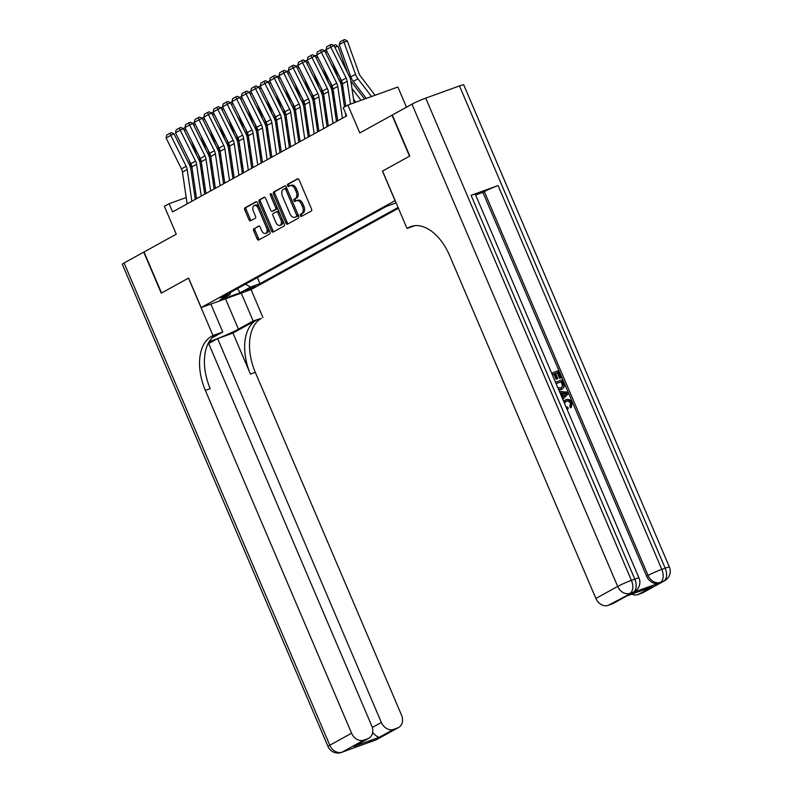 <?xml version="1.0" encoding="UTF-8"?>
<svg xmlns="http://www.w3.org/2000/svg" width="792" height="792" viewBox="0 0 792 792"><rect width="100%" height="100%" fill="white"/><g stroke="black" fill="none" stroke-linecap="round" stroke-linejoin="round"><path stroke-width="1.19" d="M300.326 215.671A1.228 0.733 -109.9 0 0 301.386 216.464A1.228 0.733 -109.9 0 0 301.445 216.434L311.266 211.028A1.752 1.049 -109.9 0 0 311.503 208.9L299.138 179.923A1.752 1.049 -109.9 0 0 297.624 178.784A1.752 1.049 -109.9 0 0 297.525 178.824L287.714 184.239A1.228 0.733 -109.9 0 0 287.546 185.724A1.228 0.733 -109.9 0 0 288.615 186.516A1.228 0.733 -109.9 0 0 288.674 186.486L289.941 185.793A5.613 3.346 -109.9 0 1 290.238 185.655A5.613 3.346 -109.9 0 1 295.099 189.308L296.129 191.723A5.613 3.346 -109.9 0 1 295.367 198.505L294.099 199.208A1.228 0.733 -109.9 0 0 293.931 200.693A1.228 0.733 -109.9 0 0 295 201.495A1.228 0.733 -109.9 0 0 295.06 201.465L296.337 200.762A5.613 3.346 -109.9 0 1 296.624 200.633A5.613 3.346 -109.9 0 1 301.485 204.286L302.514 206.702A5.613 3.346 -109.9 0 1 301.762 213.484L300.485 214.186A1.228 0.733 -109.9 0 0 300.326 215.671M296.624 200.633L297.97 200.148A5.613 3.346 -109.9 0 1 302.841 203.801L303.871 206.217A5.613 3.346 -109.9 0 1 303.108 212.999L301.841 213.691A1.228 0.733 -109.9 0 0 301.673 215.177A1.228 0.733 -109.9 0 0 302.336 215.949M298.069 178.784L289.06 183.744A1.228 0.733 -109.9 0 0 288.902 185.229A1.228 0.733 -109.9 0 0 289.565 186.001M290.238 185.655L291.585 185.17A5.613 3.346 -109.9 0 1 296.446 188.823L297.475 191.238A5.613 3.346 -109.9 0 1 296.723 198.02L295.456 198.723A1.228 0.733 -109.9 0 0 295.287 200.208A1.228 0.733 -109.9 0 0 295.951 200.97M255.291 286.595L245.708 290.397L255.291 286.595M253.905 228.64A1.752 1.049 -109.9 0 0 253.668 230.759L257.133 238.897A1.752 1.049 -109.9 0 0 258.657 240.035A1.752 1.049 -109.9 0 0 258.746 239.996L269.646 233.977A1.752 1.049 -109.9 0 0 269.884 231.858L257.519 202.881A1.752 1.049 -109.9 0 0 256.004 201.742A1.752 1.049 -109.9 0 0 255.915 201.782L245.015 207.791A1.752 1.049 -109.9 0 0 244.778 209.91L248.965 219.73A1.752 1.049 -109.9 0 0 250.49 220.879A1.752 1.049 -109.9 0 0 250.579 220.829L255.242 218.265A1.752 1.049 -109.9 0 0 255.479 216.137L253.4 211.266A4.693 2.802 -109.9 0 1 254.272 205.494A4.693 2.802 -109.9 0 1 258.34 208.543L266.478 227.621A4.693 2.802 -109.9 0 1 265.607 233.402A4.693 2.802 -109.9 0 1 261.538 230.353L260.182 227.165A1.752 1.049 -109.9 0 0 258.657 226.027A1.752 1.049 -109.9 0 0 258.568 226.066L255.252 228.155A1.752 1.049 -109.9 0 0 255.024 230.274L258.489 238.402A1.752 1.049 -109.9 0 0 259.558 239.55M395.05 200.633L382.457 171.112L409.513 156.182L392.03 115.177L359.796 132.957L347.896 105.069L343.193 107.662L346.688 115.87L172.587 211.919L169.082 203.712L164.38 206.306L176.27 234.194L144.035 251.975L161.528 292.981L188.585 278.061L201.178 307.583L395.158 200.594M285.863 223.047A1.752 1.049 -109.9 0 0 287.387 224.185A1.752 1.049 -109.9 0 0 287.476 224.146L298.376 218.137A1.752 1.049 -109.9 0 0 298.614 216.008L286.249 187.031A1.752 1.049 -109.9 0 0 284.734 185.892A1.752 1.049 -109.9 0 0 284.645 185.932L273.745 191.941A1.752 1.049 -109.9 0 0 273.507 194.06L285.863 223.047L287.219 222.562A1.752 1.049 -109.9 0 0 288.288 223.7M284.011 226.057L273.111 232.066A1.752 1.049 -109.9 0 1 273.022 232.115A1.752 1.049 -109.9 0 1 271.498 230.967L259.142 201.99A1.752 1.049 -109.9 0 1 259.38 199.871L264.043 197.297A1.752 1.049 -109.9 0 1 264.132 197.257A1.752 1.049 -109.9 0 1 265.657 198.396L270.666 210.147A1.752 1.049 -109.9 0 0 272.191 211.286A1.752 1.049 -109.9 0 0 272.28 211.246L275.368 209.543A1.752 1.049 -109.9 0 0 275.606 207.425L270.389 195.188A1.228 0.733 -109.9 0 1 270.617 193.674A1.228 0.733 -109.9 0 1 271.686 194.476L284.249 223.938A1.752 1.049 -109.9 0 1 284.011 226.057M398.425 208.276L251.143 289.525L201.178 307.583M257.4 277.566L259.994 283.635L398.079 207.464M259.994 283.635L250.539 287.06L240.184 292.763L219.661 300.188L230.017 294.476L220.562 297.891L386.199 206.514L396.119 202.851M406.474 107.207L397.861 87.011L347.896 105.069M186.209 197.525L169.082 203.712M336.867 115.008L335.62 115.701M327.452 120.196L326.205 120.889M318.047 125.393L316.8 126.076M308.632 130.581L307.385 131.274M299.228 135.779L297.97 136.462M289.813 140.966L288.565 141.659M280.398 146.154L279.15 146.847M270.993 151.351L269.735 152.034M261.578 156.539L260.33 157.232M252.163 161.736L250.915 162.419M242.758 166.924L241.501 167.617M233.343 172.112L232.096 172.805M223.938 177.309L222.681 178.002M214.523 182.497L213.276 183.19M205.108 187.694L203.861 188.377M195.703 192.882L194.446 193.575M230.017 294.476L230.68 292.317M245.421 284.18L250.539 287.06M240.184 292.763L237.422 288.595M285.189 185.892L275.091 191.456A1.752 1.049 -109.9 0 0 274.854 193.575L287.219 222.562M296.396 216.444A1.228 0.733 -109.9 0 0 296.564 214.959L285.714 189.516A1.228 0.733 -109.9 0 0 284.655 188.714A1.228 0.733 -109.9 0 0 284.585 188.744L283.249 189.486A5.613 3.346 -109.9 0 0 282.487 196.267L289.912 213.652A5.613 3.346 -109.9 0 0 294.772 217.305A5.613 3.346 -109.9 0 0 295.06 217.176L297.752 215.949A1.228 0.733 -109.9 0 0 297.921 214.464L296.564 214.959M284.714 188.694L285.942 188.258A1.228 0.733 -109.9 0 1 286.001 188.229A1.228 0.733 -109.9 0 1 287.07 189.031L297.921 214.464M295.822 216.899A5.613 3.346 -109.9 0 0 296.119 216.82A5.613 3.346 -109.9 0 0 296.416 216.691L295.06 217.176M297.752 215.949L296.416 216.691M264.587 197.248L260.726 199.376A1.752 1.049 -109.9 0 0 260.489 201.505L272.854 230.482A1.752 1.049 -109.9 0 0 273.923 231.62M273.438 210.83A1.752 1.049 -109.9 0 0 273.537 210.801A1.752 1.049 -109.9 0 0 273.626 210.761L276.725 209.058A1.752 1.049 -109.9 0 0 276.962 206.93L271.735 194.693L270.389 195.188M275.873 222.344A4.693 2.802 -109.9 0 0 279.932 225.403A4.693 2.802 -109.9 0 0 280.813 219.622L277.942 212.9A1.752 1.049 -109.9 0 0 276.428 211.751A1.752 1.049 -109.9 0 0 276.329 211.801L273.24 213.503A1.752 1.049 -109.9 0 0 273.002 215.622L275.873 222.344M279.932 225.403L281.289 224.908A4.693 2.802 -109.9 0 0 282.16 219.127L280.813 219.622M276.517 211.731L277.685 211.306A1.752 1.049 -109.9 0 1 277.774 211.266A1.752 1.049 -109.9 0 1 279.289 212.405L282.16 219.127M259.113 226.027L255.252 228.155M265.607 233.402L266.953 232.917A4.693 2.802 -109.9 0 0 267.835 227.136L266.478 227.621M254.272 205.494L255.628 204.999A4.693 2.802 -109.9 0 1 259.697 208.058L267.835 227.136M256.459 201.732L246.361 207.306A1.752 1.049 -109.9 0 0 246.124 209.425L250.312 219.245A1.752 1.049 -109.9 0 0 251.381 220.384M375.081 95.248L360.647 76.379A8.94 7.148 -118.9 0 1 359.014 73.379L347.411 41.105L343.926 42.026L355.519 74.309A13.415 10.722 61.1 0 0 357.964 78.804L371.537 96.525M339.214 44.619L340.194 41.788L343.481 39.966L343.926 42.026L339.214 44.619L350.816 76.903A13.415 10.722 61.1 0 0 353.262 81.398L366.29 98.426M343.481 39.966L344.876 39.6L347.411 41.105M345.757 106.257L342.461 83.853A8.94 7.148 61.1 0 0 341.441 80.626L326.086 49.708L330.789 47.114L330.026 44.976L331.323 44.362L334.036 45.599L349.391 76.517A13.415 10.722 -118.9 0 1 350.915 81.348L354.073 102.841M334.036 45.599L330.789 47.114L346.144 78.032A8.94 7.148 61.1 0 1 347.163 81.249L350.529 104.118M326.086 49.708L326.73 46.787L330.026 44.976M563.726 401.524L566.092 399.633C568.606 398.802 570.616 399.821 572.121 402.692L571.388 407.335L570.626 407.751L569.794 406.445L570.408 403.375C569.26 401.336 567.765 400.693 565.933 401.435L565.587 401.574M566.003 406.86L567.904 407.276L568.23 408.761L566.993 409.177M563.567 401.168L565.399 399.95M562.122 397.762L560.201 393.268M551.608 373.121L558.35 370.686L561.31 377.626L559.617 378.378L557.251 372.824L555.568 373.438M561.31 377.626L560.38 377.962L558.004 372.408L555.519 373.309L557.716 378.487L556.964 378.903L556.034 379.239L553.826 374.062L552.252 374.636M631.937 592.891L633.352 592.119A10.732 8.573 61.1 0 0 634.342 591.673L632.927 592.446A10.732 8.573 -118.9 0 1 631.937 592.891L658.944 583.13A10.732 8.573 -118.9 0 1 646.648 576.22L648.054 575.438L484.338 191.605A10.732 0.812 -23.1 0 1 498.089 185.566L471.082 195.327A10.732 0.812 -23.1 0 1 475.309 194.228L639.025 578.061A10.732 0.812 156.9 0 0 634.798 579.16L471.082 195.327M475.645 195.02L482.922 192.387L646.648 576.22M555.479 382.209L562.221 379.774L564.32 386.555L562.439 388.951L558.815 390.03M409.801 156.024L382.556 171.062L407.038 228.472L408.642 227.581A44.708 26.661 70.1 0 1 410.929 226.542A44.708 26.661 70.1 0 1 449.658 255.618L595.891 598.445L617.681 586.427L411.979 104.168L392.307 115.018L409.801 156.024M407.038 228.472L414.78 225.67M626.769 595.96L652.083 586.803L637.966 594.594L641.946 593.149L663.736 581.13L658.944 583.13M637.966 594.594A10.732 8.573 -118.9 0 1 631.769 594.168M498.089 185.566L661.805 569.399L665.181 568.181A10.732 6.395 -109.9 0 1 663.736 581.13A10.732 8.573 61.1 0 0 664.716 580.684L642.936 592.703A10.732 8.573 -118.9 0 1 641.946 593.149M411.979 104.168A10.732 0.812 -23.1 0 1 425.73 98.129L459.479 85.922A10.732 0.812 -23.1 0 1 463.706 84.823L669.408 567.082A10.732 0.812 156.9 0 0 665.181 568.181L459.479 85.922M626.67 596.02L613.157 603.474A10.732 8.573 -118.9 0 1 612.176 603.92L626.294 596.128M425.73 98.129L631.422 580.378L634.798 579.16A10.732 6.395 -109.9 0 1 633.352 592.119L608.187 605.355L612.176 603.92M608.187 605.355A10.732 8.573 -118.9 0 1 595.891 598.445M482.922 192.387L484.338 191.605M652.083 586.803L626.551 596.059M557.716 378.487L556.786 378.823L554.578 373.646L553.826 374.062M554.578 373.646L552.202 374.507M556.786 378.823L556.034 379.239M558.004 372.408L557.251 372.824M560.38 377.962L559.617 378.378M560.914 389.713L561.667 389.298L558.558 389.426M557.845 387.743L561.092 387.902L563.261 385.179L562.736 383.486L561.884 381.497L556.073 383.595M561.092 387.902L561.845 387.565M561.884 381.497L556.133 383.714M561.459 387.753L562.508 385.595L561.132 381.912M563.261 385.179L562.508 385.595M562.736 383.486L561.983 383.902M562.221 398L563.132 397.079L561.35 392.882L559.993 392.782M559.39 391.357L567.518 392.169L568.181 393.743L562.825 399.425M565.132 393.159L562.459 392.961L563.894 396.327L566.914 393.297L562.667 393.456M561.35 392.882L560.597 393.297M563.132 397.079L562.379 397.495M563.785 396.089L566.161 393.713L564.379 393.575M566.914 393.297L566.161 393.713M571.388 407.335L570.547 406.039L571.161 402.96C570.012 400.92 568.517 400.277 566.686 401.019L565.933 401.435M566.686 401.019L564.439 403.187M571.161 402.96L570.408 403.375M570.547 406.039L569.794 406.445M568.23 408.761L566.735 408.593M376.824 739.5A10.732 10.732 0 0 1 375.289 740.193A10.732 6.395 -109.9 0 0 375.844 739.946L397.633 727.927A10.732 8.573 61.1 0 0 398.614 727.482L376.824 739.5A10.732 8.573 -118.9 0 1 375.844 739.946L342.085 752.153A10.732 8.573 -118.9 0 1 329.789 745.232L351.579 733.214A10.732 8.573 61.1 0 0 363.875 740.134L342.085 752.153A10.732 6.395 70.1 0 1 341.54 752.4A10.732 10.732 0 0 1 328.017 746.519A10.732 0.812 156.9 0 1 329.789 745.232L124.087 262.984L143.758 252.133L161.251 293.139L188.496 278.111L212.979 335.521L211.385 336.402A44.708 26.661 -109.9 0 0 205.346 390.387L351.579 733.214M209.207 341.639A20.117 1.525 156.9 0 0 238.422 329.125L253.153 320.998L261.34 318.344A44.708 26.661 -109.9 0 0 255.301 372.329L401.534 715.156A10.732 8.573 61.1 0 1 398.614 727.482M210.87 304.078L222.77 331.987L212.058 337.887M222.77 331.987L212.979 335.521M208.672 343.56L217.632 338.62L381.348 722.452A10.732 8.573 61.1 0 0 393.644 729.373L379.526 737.154L353.737 746.48L368.844 738.243A10.732 8.573 61.1 0 0 371.765 725.918L208.435 342.995M232.957 333.076L256.479 320.097A44.708 26.661 -109.9 0 0 250.44 374.091L232.957 333.076L217.632 338.62M353.737 746.48L367.854 738.688L363.875 740.134M367.854 738.688A10.732 8.573 61.1 0 0 368.844 738.243M328.017 746.519L122.314 264.261A10.732 0.812 -23.1 0 1 124.087 262.984M241.253 293.099L253.153 320.998M251.044 289.565L262.944 317.463M397.633 727.927L393.644 729.373M372.418 733.511L373.24 733.214A10.732 8.573 -118.9 0 1 372.626 732.61M211.385 336.402L216.246 334.65A44.708 26.661 -109.9 0 0 210.207 388.634L205.346 390.387M373.24 733.214C376.2 736.095 378.299 737.411 379.526 737.154M364.597 99.03L351.232 81.576A8.94 7.148 -118.9 0 1 350.876 81.071M347.48 72.686L338.006 46.302L334.798 47.144M351.955 88.437L361.053 100.317M353.549 99.257L355.806 102.208M339.392 76.507L341.401 82.091A13.415 10.722 61.1 0 0 342.58 84.665M333.61 45.411L335.471 44.788L338.006 46.302M334.075 45.164L334.273 46.084M343.144 88.486L341.827 86.764A8.94 7.148 -118.9 0 1 341.461 86.259M338.075 77.873L332.838 63.311M327.155 51.866L325.383 52.331M342.55 93.624L344.223 95.812M344.134 104.455L345.589 106.346M329.987 81.695L331.987 87.288A13.415 10.722 61.1 0 0 333.165 89.852M324.205 50.609L326.284 50.124M324.661 50.351L324.859 51.272M333.729 93.684L332.412 91.951A8.94 7.148 -118.9 0 1 332.046 91.456M328.66 83.071L323.423 68.498M317.74 57.064L315.978 57.529M333.135 98.822L334.808 101.01M334.729 109.642L336.402 111.83M320.572 86.882L322.582 92.476A13.415 10.722 61.1 0 0 323.76 95.05M314.79 55.796L316.879 55.311M315.246 55.539L315.444 56.47M336.729 115.088L335.244 113.147M324.324 98.871L322.997 97.149A8.94 7.148 -118.9 0 1 322.641 96.644M319.245 88.258L314.018 73.696M308.335 62.251L306.563 62.717M323.72 104.009L325.393 106.197M325.314 114.83L326.987 117.018M311.157 92.08L313.167 97.663A13.415 10.722 61.1 0 0 314.345 100.237M305.375 60.984L307.464 60.499M305.841 60.736L306.039 61.657M337.719 120.82L333.046 89.041A8.94 7.148 61.1 0 0 332.036 85.823L316.671 54.905L321.384 52.312L320.612 50.163L321.908 49.559L324.621 50.797L339.976 81.715A13.415 10.722 -118.9 0 1 341.5 86.546L344.5 106.94M345.362 112.741L345.886 116.315M324.621 50.797L321.384 52.312L336.739 83.229A8.94 7.148 61.1 0 1 337.758 86.447L342.431 118.216M316.671 54.905L317.315 51.975L320.612 50.163M328.314 126.007L323.641 94.228A8.94 7.148 61.1 0 0 322.621 91.011L307.266 60.093L311.969 57.499L311.197 55.351L312.493 54.747L315.206 55.984L330.571 86.902A13.415 10.722 -118.9 0 1 332.095 91.733L336.471 121.503M315.206 55.984L311.969 57.499L327.324 88.417A8.94 7.148 61.1 0 1 328.343 91.634L333.016 123.413M307.266 60.093L307.91 57.172L311.197 55.351M318.899 131.195L314.226 99.426A8.94 7.148 61.1 0 0 313.206 96.208L297.851 65.291L302.554 62.687L301.792 60.548L303.088 59.944L305.801 61.182L321.156 92.1A13.415 10.722 -118.9 0 1 322.681 96.921L327.056 126.7M305.801 61.182L302.554 62.687L317.919 93.605A8.94 7.148 61.1 0 1 318.928 96.832L323.601 128.601M297.851 65.291L298.495 62.36L301.792 60.548M309.494 136.392L304.811 104.613A8.94 7.148 61.1 0 0 303.801 101.396L288.437 70.478L293.149 67.884L292.377 65.736L293.674 65.132L296.386 66.37L311.741 97.287A13.415 10.722 -118.9 0 1 313.276 102.119L317.651 131.888M296.386 66.37L293.149 67.884L308.504 98.802A8.94 7.148 61.1 0 1 309.523 102.019L314.196 133.799M288.437 70.478L289.08 67.558L292.377 65.736M327.314 120.275L325.829 118.335M314.909 104.069L313.592 102.336A8.94 7.148 -118.9 0 1 313.226 101.841M309.84 93.446L304.603 78.883M298.921 67.449L297.148 67.914M314.315 109.197L315.988 111.385M315.909 120.028L317.582 122.216M301.752 97.267L303.752 102.861A13.415 10.722 61.1 0 0 304.94 105.425M295.97 66.181L298.049 65.696M296.426 65.924L296.624 66.845M300.079 141.58L295.406 109.811A8.94 7.148 61.1 0 0 294.386 106.583L279.031 75.676L283.734 73.072L282.962 70.934L284.259 70.32L286.971 71.557L302.336 102.475A13.415 10.722 -118.9 0 1 303.861 107.306L308.237 137.085M286.971 71.557L283.734 73.072L299.089 103.99A8.94 7.148 61.1 0 1 300.109 107.207L304.781 138.986M279.031 75.676L279.675 72.745L282.962 70.934M317.909 125.473L316.424 123.522M305.494 109.256L304.178 107.534A8.94 7.148 -118.9 0 1 303.811 107.029M300.425 98.644L295.198 84.071M289.516 72.636L287.743 73.102M304.9 114.394L306.573 116.582M306.494 125.215L308.167 127.403M292.337 102.465L294.347 108.049A13.415 10.722 61.1 0 0 295.525 110.623M286.555 71.369L288.644 70.884M287.021 71.122L287.209 72.042M290.664 146.777L285.991 114.998A8.94 7.148 61.1 0 0 284.971 111.781L269.617 80.863L274.319 78.269L273.557 76.121L274.854 75.517L277.566 76.755L292.921 107.672A13.415 10.722 -118.9 0 1 294.446 112.504L298.832 142.273M277.566 76.755L274.319 78.269L289.684 109.187A8.94 7.148 61.1 0 1 290.704 112.405L295.376 144.174M269.617 80.863L270.26 77.943L273.557 76.121M308.494 130.66L307.009 128.72M296.089 114.444L294.763 112.721A8.94 7.148 -118.9 0 1 294.406 112.216M291.02 103.831L285.783 89.268M280.101 77.824L278.329 78.299M295.485 119.582L297.168 121.77M297.079 130.413L298.752 132.601M282.922 107.653L284.932 113.246A13.415 10.722 61.1 0 0 286.11 115.81M277.15 76.567L279.23 76.081M277.606 76.309L277.804 77.23M281.259 151.965L276.586 120.186A8.94 7.148 61.1 0 0 275.567 116.969L260.202 86.051L264.914 83.457L264.142 81.309L265.439 80.705L268.151 81.942L283.506 112.86A13.415 10.722 -118.9 0 1 285.041 117.691L289.417 147.46M268.151 81.942L264.914 83.457L280.269 114.375A8.94 7.148 61.1 0 1 281.289 117.592L285.962 149.371M260.202 86.051L260.855 83.13L264.142 81.309M299.079 135.848L297.594 133.907M286.674 119.641L285.358 117.909A8.94 7.148 -118.9 0 1 284.991 117.414M281.606 109.029L276.368 94.456M270.686 83.021L268.914 83.487M286.08 124.78L287.753 126.968M287.674 135.6L289.347 137.788M273.517 112.84L275.527 118.434A13.415 10.722 61.1 0 0 276.705 121.008M267.736 81.754L269.815 81.269M268.191 81.507L268.389 82.427M271.844 157.162L267.171 125.383A8.94 7.148 61.1 0 0 266.152 122.166L250.797 91.248L255.499 88.654L254.737 86.506L256.034 85.902L258.737 87.14L274.101 118.058A13.415 10.722 -118.9 0 1 275.626 122.879L280.002 152.658M258.737 87.14L255.499 88.654L270.854 119.562A8.94 7.148 61.1 0 1 271.874 122.79L276.547 154.559M250.797 91.248L251.44 88.318L254.737 86.506M289.674 141.045L288.189 139.105M277.269 124.829L275.943 123.106A8.94 7.148 -118.9 0 1 275.586 122.602M272.191 114.216L266.963 99.653M261.281 88.209L259.509 88.674M276.665 129.967L278.338 132.155M278.259 140.788L279.932 142.976M264.102 118.038L266.112 123.621A13.415 10.722 61.1 0 0 267.29 126.195M258.321 86.942L260.41 86.457M258.786 86.694L258.974 87.615M262.429 162.35L257.756 130.571A8.94 7.148 61.1 0 0 256.747 127.354L241.382 96.436L246.084 93.842L245.322 91.694L246.619 91.09L249.332 92.327L264.686 123.245A13.415 10.722 -118.9 0 1 266.211 128.076L270.597 157.846M249.332 92.327L246.084 93.842L261.449 124.76A8.94 7.148 61.1 0 1 262.469 127.977L267.142 159.756M241.382 96.436L242.025 93.515L245.322 91.694M280.259 146.233L278.774 144.292M267.854 130.027L266.528 128.294A8.94 7.148 -118.9 0 1 266.171 127.799M262.786 119.404L257.548 104.841M251.866 93.406L250.094 93.872M267.26 135.155L268.933 137.343M268.844 145.985L270.517 148.173M254.687 123.225L256.697 128.819A13.415 10.722 61.1 0 0 257.875 131.383M248.916 92.139L250.995 91.654M249.371 91.882L249.569 92.812M253.024 167.538L248.351 135.769A8.94 7.148 61.1 0 0 247.332 132.541L231.977 101.633L236.679 99.03L235.907 96.891L237.204 96.287L239.917 97.525L255.281 128.433A13.415 10.722 -118.9 0 1 256.806 133.264L261.182 163.043M239.917 97.525L236.679 99.03L252.034 129.947A8.94 7.148 61.1 0 1 253.054 133.165L257.727 164.944M231.977 101.633L232.62 98.703L235.907 96.891M270.844 151.43L269.359 149.49M258.44 135.214L257.123 133.492A8.94 7.148 -118.9 0 1 256.757 132.987M253.371 124.601L248.134 110.029M242.451 98.594L240.689 99.059M257.845 140.352L259.519 142.54M259.439 151.173L261.113 153.361M245.282 128.423L247.292 134.006A13.415 10.722 61.1 0 0 248.47 136.58M239.501 97.327L241.59 96.842M239.956 97.079L240.154 98M243.609 172.735L238.936 140.956A8.94 7.148 61.1 0 0 237.917 137.739L222.562 106.821L227.264 104.227L226.502 102.079L227.799 101.475L230.512 102.713L245.867 133.63A13.415 10.722 -118.9 0 1 247.391 138.461L251.767 168.231M230.512 102.713L227.264 104.227L242.629 135.145A8.94 7.148 61.1 0 1 243.639 138.362L248.312 170.141M222.562 106.821L223.205 103.901L226.502 102.079M261.439 156.618L259.954 154.678M249.035 140.402L247.708 138.679A8.94 7.148 -118.9 0 1 247.351 138.184M243.956 129.789L238.729 115.226M233.046 103.782L231.274 104.257M248.431 145.54L250.104 147.728M250.025 156.37L251.698 158.558M235.868 133.61L237.877 139.204A13.415 10.722 61.1 0 0 239.055 141.768M230.086 102.524L232.175 102.039M230.551 102.267L230.749 103.188M234.194 177.923L229.522 146.144A8.94 7.148 61.1 0 0 228.512 142.926L213.147 112.009L217.859 109.415L217.087 107.266L218.384 106.663L221.097 107.9L236.452 138.818A13.415 10.722 -118.9 0 1 237.976 143.649L242.362 173.418M221.097 107.9L217.859 109.415L233.214 140.333A8.94 7.148 61.1 0 1 234.234 143.55L238.907 175.329M213.147 112.009L213.79 109.088L217.087 107.266M252.024 161.806L250.539 159.865M239.62 145.599L238.303 143.877A8.94 7.148 -118.9 0 1 237.937 143.372M234.551 134.987L229.314 120.414M223.631 108.979L221.859 109.444M239.026 150.737L240.699 152.925M240.62 161.558L242.293 163.746M226.463 138.798L228.462 144.391A13.415 10.722 61.1 0 0 229.64 146.965M220.681 107.712L222.76 107.227M221.136 107.465L221.334 108.385M224.789 183.12L220.117 151.341A8.94 7.148 61.1 0 0 219.097 148.124L203.742 117.206L208.445 114.612L207.672 112.464L208.969 111.86L211.682 113.098L227.047 144.015A13.415 10.722 -118.9 0 1 228.571 148.837L232.947 178.616M211.682 113.098L208.445 114.612L223.799 145.52A8.94 7.148 61.1 0 1 224.819 148.748L229.492 180.517M203.742 117.206L204.385 114.276L207.672 112.464M242.619 167.003L241.134 165.063M230.205 150.787L228.888 149.064A8.94 7.148 -118.9 0 1 228.522 148.559M225.136 140.174L219.899 125.611M214.216 114.167L212.454 114.632M229.611 155.925L231.284 158.113M231.205 166.756L232.878 168.934M217.048 143.995L219.057 149.579A13.415 10.722 61.1 0 0 220.235 152.153M211.266 112.909L213.355 112.414M211.721 112.652L211.919 113.573M215.375 188.308L210.702 156.529A8.94 7.148 61.1 0 0 209.682 153.311L194.327 122.394L199.03 119.8L198.267 117.652L199.564 117.048L202.277 118.285L217.632 149.203A13.415 10.722 -118.9 0 1 219.156 154.034L223.532 183.803M202.277 118.285L199.03 119.8L214.394 150.718A8.94 7.148 61.1 0 1 215.404 153.935L220.087 185.714M194.327 122.394L194.971 119.473L198.267 117.652M233.204 172.191L231.719 170.25M220.8 155.984L219.473 154.252A8.94 7.148 -118.9 0 1 219.117 153.757M215.721 145.372L210.494 130.799M204.811 119.364L203.039 119.83M220.196 161.123L221.879 163.3M221.79 171.943L223.463 174.131M207.633 149.183L209.642 154.777A13.415 10.722 61.1 0 0 210.82 157.341M201.861 118.097L203.94 117.612M202.316 117.84L202.514 118.77M205.97 193.495L201.297 161.726A8.94 7.148 61.1 0 0 200.277 158.509L184.912 127.591L189.625 124.987L188.852 122.849L190.149 122.245L192.862 123.483L208.217 154.39A13.415 10.722 -118.9 0 1 209.751 159.222L214.127 189.001M192.862 123.483L189.625 124.987L204.98 155.905A8.94 7.148 61.1 0 1 205.999 159.123L210.672 190.902M184.912 127.591L185.556 124.661L188.852 122.849M223.79 177.388L222.305 175.448M211.385 161.172L210.068 159.449A8.94 7.148 -118.9 0 1 209.702 158.945M206.316 150.559L201.079 135.996M195.396 124.552L193.624 125.017M210.791 166.31L212.464 168.498M212.385 177.131L214.058 179.319M198.228 154.381L200.237 159.964A13.415 10.722 61.1 0 0 201.415 162.538M192.446 123.285L194.525 122.8M192.901 123.037L193.1 123.958M196.555 198.693L191.882 166.914A8.94 7.148 61.1 0 0 190.862 163.696L175.507 132.779L180.21 130.185L179.447 128.037L180.734 127.433L183.447 128.67L198.812 159.588A13.415 10.722 -118.9 0 1 200.336 164.419L204.712 194.189M183.447 128.67L180.21 130.185L195.565 161.103A8.94 7.148 61.1 0 1 196.584 164.32L201.257 196.099M175.507 132.779L176.151 129.858L179.447 128.037M214.385 182.576L212.9 180.635M201.97 166.36L200.653 164.637A8.94 7.148 -118.9 0 1 200.297 164.142M196.901 155.747L191.674 141.184M185.991 129.74L184.219 130.215M201.376 171.498L203.049 173.686M202.97 182.328L204.643 184.516M188.813 159.568L190.822 165.162A13.415 10.722 61.1 0 0 192.001 167.726M183.031 128.482L185.12 127.997M183.496 128.225L183.685 129.145M187.14 203.881L182.467 172.112A8.94 7.148 61.1 0 0 181.447 168.884L166.092 137.966L170.795 135.373L170.032 133.234L171.329 132.62L174.042 133.858L189.397 164.776A13.415 10.722 -118.9 0 1 190.921 169.607L195.307 199.376M174.042 133.858L170.795 135.373L186.16 166.29A8.94 7.148 61.1 0 1 187.179 169.508L191.852 201.287M166.092 137.966L166.736 135.046L170.032 133.234M303.108 212.999L301.762 213.484M303.871 206.217L302.514 206.702M302.841 203.801L301.485 204.286M295.456 198.723L294.099 199.208M296.723 198.02L295.367 198.505M297.475 191.238L296.129 191.723M296.446 188.823L295.099 189.308M289.06 183.744L287.714 184.239M301.841 213.691L300.485 214.186M274.854 193.575L273.507 194.06M275.091 191.456L273.745 191.941M287.07 189.031L285.714 189.516M272.854 230.482L271.498 230.967M260.489 201.505L259.142 201.99M260.726 199.376L259.38 199.871M273.626 210.761L272.28 211.246M276.725 209.058L275.368 209.543M276.962 206.93L275.606 207.425M279.289 212.405L277.942 212.9M259.697 208.058L258.34 208.543M250.312 219.245L248.965 219.73M246.124 209.425L244.778 209.91M246.361 207.306L245.015 207.791M258.489 238.402L257.133 238.897M255.024 230.274L253.668 230.759M355.519 74.309L350.816 76.903M357.964 78.804L353.262 81.398M342.461 83.853L347.163 81.249M341.441 80.626L346.144 78.032M413.365 225.878L408.642 227.581M648.054 575.438A10.732 8.573 61.1 0 0 660.36 582.358A10.732 6.395 70.1 0 0 661.805 569.399A10.732 0.812 156.9 0 0 648.054 575.438M617.681 586.427A10.732 8.573 61.1 0 0 629.977 593.337A10.732 6.395 70.1 0 0 631.422 580.378A10.732 0.812 156.9 0 0 617.681 586.427M565.617 394.594L564.864 395.01M256.479 320.097L261.34 318.344M250.44 374.091L255.301 372.329M372.299 727.442L381.348 722.452M346.45 750.479A10.732 8.573 -118.9 0 1 345.46 750.935A10.732 6.395 -109.9 0 1 344.916 751.182A10.732 10.732 0 0 0 346.45 750.479L347.381 749.965M369.448 741.995A10.732 10.732 0 0 0 371.913 741.421A10.732 6.395 70.1 0 0 372.468 741.163A10.732 8.573 -118.9 0 1 370.616 741.569M225.492 298.802L238.422 329.125M341.946 81.794L341.401 82.091M332.531 86.981L331.987 87.288M323.116 92.179L322.582 92.476M313.711 97.366L313.167 97.663M333.046 89.041L337.758 86.447M332.036 85.823L336.739 83.229M323.641 94.228L328.343 91.634M322.621 91.011L327.324 88.417M314.226 99.426L318.928 96.832M313.206 96.208L317.919 93.605M304.811 104.613L309.523 102.019M303.801 101.396L308.504 98.802M304.296 102.564L303.752 102.861M295.406 109.811L300.109 107.207M294.386 106.583L299.089 103.99M294.881 107.752L294.347 108.049M285.991 114.998L290.704 112.405M284.971 111.781L289.684 109.187M285.476 112.949L284.932 113.246M276.586 120.186L281.289 117.592M275.567 116.969L280.269 114.375M276.062 118.137L275.527 118.434M267.171 125.383L271.874 122.79M266.152 122.166L270.854 119.562M266.647 123.324L266.112 123.621M257.756 130.571L262.469 127.977M256.747 127.354L261.449 124.76M257.242 128.522L256.697 128.819M248.351 135.769L253.054 133.165M247.332 132.541L252.034 129.947M247.827 133.709L247.292 134.006M238.936 140.956L243.639 138.362M237.917 137.739L242.629 135.145M238.422 138.907L237.877 139.204M229.522 146.144L234.234 143.55M228.512 142.926L233.214 140.333M229.007 144.095L228.462 144.391M220.117 151.341L224.819 148.748M219.097 148.124L223.799 145.52M219.592 149.282L219.057 149.579M210.702 156.529L215.404 153.935M209.682 153.311L214.394 150.718M210.187 154.48L209.642 154.777M201.297 161.726L205.999 159.123M200.277 158.509L204.98 155.905M200.772 159.667L200.237 159.964M191.882 166.914L196.584 164.32M190.862 163.696L195.565 161.103M191.357 164.865L190.822 165.162M182.467 172.112L187.179 169.508M181.447 168.884L186.16 166.29M286.001 188.229L284.655 188.714M296.119 216.82L294.772 217.305M273.537 210.801L272.191 211.286M277.774 211.266L276.428 211.751M664.716 580.684A10.732 10.732 0 0 0 669.408 567.082M634.342 591.673A10.732 10.732 0 0 0 639.025 578.061M344.916 751.182L341.54 752.4M375.289 740.193L371.913 741.421"/></g></svg>
